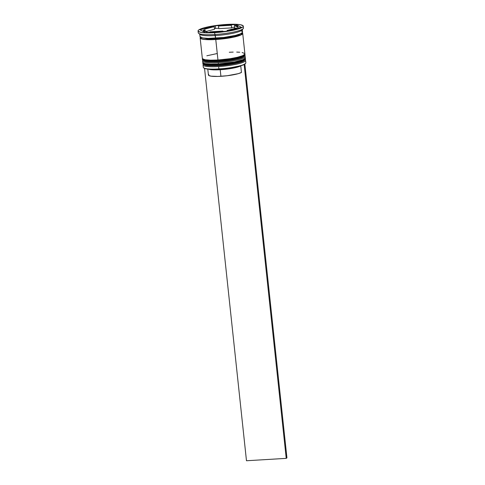 <?xml version="1.0" encoding="UTF-8"?>
<svg xmlns="http://www.w3.org/2000/svg" width="485" height="485" viewBox="0 0 485 485"><rect width="100%" height="100%" fill="white"/><g stroke="black" fill="none" stroke-linecap="round" stroke-linejoin="round"><path stroke-width="0.73" d="M218.79 65.633L218.492 64.99L208.871 65.081L202.875 63.396A21.401 3.383 -6.1 0 0 218.492 64.99L234.194 62.807L242.257 60.752L245.404 58.582A21.401 3.383 173.9 0 1 218.462 64.729L218.492 64.99A21.401 3.383 -6.1 0 0 245.434 58.849L242.282 61.013L234.225 63.068L218.492 64.99L218.747 65.645L233.606 63.844L241.348 61.928L244.719 59.855M218.462 64.729A21.401 3.383 173.9 0 1 202.845 63.135L208.847 64.82L218.462 64.729M222.742 65.329L237.626 62.995L242.542 61.474L244.67 60.019M203.906 64.432L206.422 65.384L215.037 65.796M218.365 61.692L218.068 61.049L208.453 61.14L202.451 59.455A21.401 3.383 -6.1 0 0 218.068 61.049L233.77 58.867L241.833 56.812L244.986 54.641A21.401 3.383 173.9 0 1 218.044 60.789L218.068 61.049A21.401 3.383 -6.1 0 0 245.016 54.908L241.863 57.072L233.8 59.134L218.068 61.049L218.329 61.71L233.182 59.904L240.924 57.988L244.294 55.914M218.044 60.789A21.401 3.383 173.9 0 1 202.427 59.194L208.423 60.88L218.044 60.789M222.324 61.389L237.207 59.055L242.124 57.533L244.246 56.078M203.488 60.492L205.998 61.443L214.619 61.856M241.785 33.113L238.014 35.156L230.314 36.999L215.91 38.709L215.752 38.194L215.91 38.709L207.18 38.824L201.002 37.472L207.18 38.824L215.91 38.709L215.801 39.491L205.246 39.503L201.19 38.733L200.566 37.26L200.335 37.594L200.438 38.242L203.033 39.23L208.429 39.667L215.801 39.491L215.91 38.709L230.314 36.999L238.014 35.156L241.785 33.113M245.404 63.638L245.64 63.353A21.401 3.383 173.9 0 1 218.911 68.931L219.008 69.143A21.134 3.34 -6.1 0 0 245.404 63.638A21.134 3.34 -6.1 0 0 245.507 63.499M203.257 64.402A21.401 3.383 -6.1 0 0 218.656 66.566A21.401 3.383 173.9 0 1 203.039 64.972L203.294 67.336A21.401 3.383 -6.1 0 0 218.911 68.931L218.656 66.566A21.401 3.383 -6.1 0 0 245.271 59.91L245.167 59.831A21.401 3.383 173.9 0 1 245.604 60.425A21.401 3.383 173.9 0 1 218.656 66.566L218.911 68.931A21.401 3.383 -6.1 0 0 245.853 62.783L245.604 60.425M202.621 61.031A21.401 3.383 173.9 0 1 202.924 60.364L202.839 60.461A21.401 3.383 -6.1 0 0 218.238 62.626A21.401 3.383 173.9 0 1 202.621 61.031L202.76 62.347A21.401 3.383 -6.1 0 0 218.377 63.941L218.238 62.626A21.401 3.383 -6.1 0 0 244.852 55.975L244.743 55.89A21.401 3.383 173.9 0 1 245.18 56.484A21.401 3.383 173.9 0 1 218.238 62.626L218.377 63.941A21.401 3.383 -6.1 0 0 245.325 57.794L245.18 56.484M198.062 30.967A22.74 3.595 173.9 0 1 226.689 24.438L209.514 26.566L202.839 28.185L198.874 29.858L198.116 30.634L198.232 31.331L201.002 32.386L206.774 32.853L214.655 32.665A22.74 3.595 173.9 0 1 198.062 30.967L198.256 32.804A22.74 3.595 -6.1 0 0 214.855 34.502L215.346 35.575A21.401 3.383 -6.1 0 0 242.076 29.997L243.252 28.579A22.74 3.595 173.9 0 1 214.855 34.502A22.74 3.595 -6.1 0 0 243.482 27.972L243.282 26.135A22.74 3.595 173.9 0 1 214.655 32.665L214.855 34.502L214.655 32.665L231.83 30.531L238.511 28.918L242.47 27.245L243.227 26.463L243.112 25.766L240.342 24.717L234.576 24.25L226.689 24.438A22.74 3.595 173.9 0 1 243.282 26.135M242.712 33.368A21.401 3.383 173.9 0 0 242.233 32.756L242.658 33.677L241.948 34.411L235.346 36.769L228.12 38.176L215.77 39.515L217.959 60.001A21.401 3.383 -6.1 0 0 244.901 53.853L242.712 33.368A21.401 3.383 173.9 0 1 215.77 39.515L208.35 39.691L202.918 39.249L200.311 38.26L200.202 37.606L200.917 36.872M215.346 35.575L215.625 38.2A21.401 3.383 -6.1 0 0 242.573 32.052L242.288 29.427A21.401 3.383 173.9 0 1 215.346 35.575A21.401 3.383 173.9 0 1 199.729 33.974L200.008 36.605A21.401 3.383 -6.1 0 0 215.625 38.2L214.855 34.502A22.74 3.595 173.9 0 1 198.614 33.35L200.062 34.483A21.401 3.383 -6.1 0 0 215.346 35.575M218.79 28.657L218.511 26.032A17.387 2.752 173.9 0 1 225.276 25.408A17.387 2.752 173.9 0 1 231.333 25.262L231.612 27.887L218.79 28.657L218.511 26.032L231.333 25.262L225.276 25.408L218.511 26.032L231.333 25.262L231.612 27.887L218.79 28.657M220.214 69.731A17.12 2.71 173.9 0 1 208.55 69.167A17.12 2.71 -6.1 0 0 220.214 69.731L219.917 69.088L220.214 69.731A17.12 2.71 -6.1 0 0 240.754 65.893L240.754 65.893A17.12 2.71 173.9 0 1 220.214 69.731L220.911 76.303L220.214 69.731M207.786 69.088L208.423 75.023A17.12 2.71 -6.1 0 0 220.911 76.303A17.12 2.71 -6.1 0 0 241.451 72.465L240.754 65.893L241.451 72.465L238.238 73.665L227.21 75.727L217.947 76.43L210.975 76.145L208.702 75.442L208.726 74.429M245.568 63.383L243.385 64.875L241.178 65.663L227.192 68.391L211.684 69.319L206.325 68.888L203.742 67.912M236.674 28.542L236.613 27.96A17.387 2.752 173.9 0 1 227.138 30.44L227.198 31.022L227.138 30.44L236.613 27.96L227.138 30.44L236.613 27.96L236.674 28.542M222.882 31.507L222.839 31.07A17.387 2.752 173.9 0 1 210.011 31.84L210.06 32.277L210.011 31.84L222.839 31.07L210.011 31.84L222.839 31.07L222.882 31.507M206.98 32.465L206.895 31.658A17.387 2.752 173.9 0 1 203.385 30.397A17.387 2.752 173.9 0 1 203.548 29.949L203.409 30.506L203.936 30.991L206.895 31.658L203.548 29.949L206.895 31.658L206.98 32.465M204.894 30.634L204.731 29.136A17.387 2.752 173.9 0 1 214.206 26.657L214.491 29.288L206.398 31.404L214.491 29.288L214.206 26.657L204.731 29.136L214.206 26.657L204.731 29.136L204.894 30.634M242.167 32.816L240.815 34.981L232.909 37.29L215.801 39.491L228.077 38.163L235.255 36.763L241.821 34.417L242.524 33.689L242.167 32.816M241.403 27.305L226.083 31.313L205.355 32.562L199.941 29.797L215.261 25.784L235.995 24.541L241.403 27.305L226.083 31.313L205.355 32.562L199.941 29.797L215.261 25.784L215.546 28.415L214.431 28.706L215.546 28.415L215.261 25.784L235.995 24.541L236.116 25.699L235.995 24.541L241.403 27.305M200.062 36.29L200.166 36.951L202.779 37.939L208.204 38.376L223.912 37.436L235.201 35.453L240.305 33.877L242.518 32.368L242.415 31.713L241.494 31.155M200.147 37.915L202.342 58.406A21.401 3.383 -6.1 0 0 217.959 60.001L215.77 39.515A21.401 3.383 173.9 0 1 200.147 37.915A21.401 3.383 173.9 0 1 200.487 37.218M216.928 53.593L206.834 55.787M202.39 58.091L202.5 58.752L205.106 59.74L210.538 60.176L217.959 60.001L230.308 58.667L237.535 57.254L242.639 55.678L244.846 54.168L244.743 53.514L242.13 52.519M239.729 52.228L236.704 52.083M233.176 52.095L229.284 52.259M202.815 62.031L202.918 62.686L203.833 63.244L205.531 63.681L210.957 64.117L218.377 63.941L234.546 61.934L243.058 59.619L245.271 58.109L245.434 58.849C245.768 59.2 245.246 59.879 243.882 60.892C241.524 62.565 229.332 65.099 218.753 65.645C210.72 65.942 206.095 65.754 204.87 65.075C203.27 64.366 202.603 63.808 202.875 63.396L202.882 62.644M203.039 64.972A21.401 3.383 173.9 0 1 203.348 64.305M218.911 68.931A21.401 3.383 173.9 0 1 203.627 67.845L203.918 68.07A21.134 3.34 -6.1 0 0 219.008 69.143L218.911 68.931M234.643 27.263L231.563 27.451L234.643 27.263M218.741 28.221L215.546 28.415L218.741 28.221M235.225 28.324L234.728 28.069L234.449 25.444A17.387 2.752 173.9 0 1 237.965 26.705A17.387 2.752 173.9 0 1 237.795 27.154L237.911 28.221L237.941 26.596L237.407 26.111L234.449 25.444L237.795 27.154L234.449 25.444L234.728 28.069L235.225 28.324M244.143 64.529L286.229 458.361L246.477 460.75L204.549 68.421L246.477 460.75L286.229 458.361L244.143 64.529M244.858 64.111L286.938 457.882L286.229 458.361L286.938 457.882L244.858 64.111M244.846 54.174L245.016 54.908C245.343 55.26 244.828 55.939 243.458 56.951C241.1 58.624 228.908 61.158 218.329 61.71C210.302 62.001 205.67 61.813 204.446 61.14C202.851 60.425 202.184 59.867 202.451 59.455L202.463 58.703M203.512 31.622L203.385 30.403M238.123 28.166L237.965 26.705"/></g></svg>
